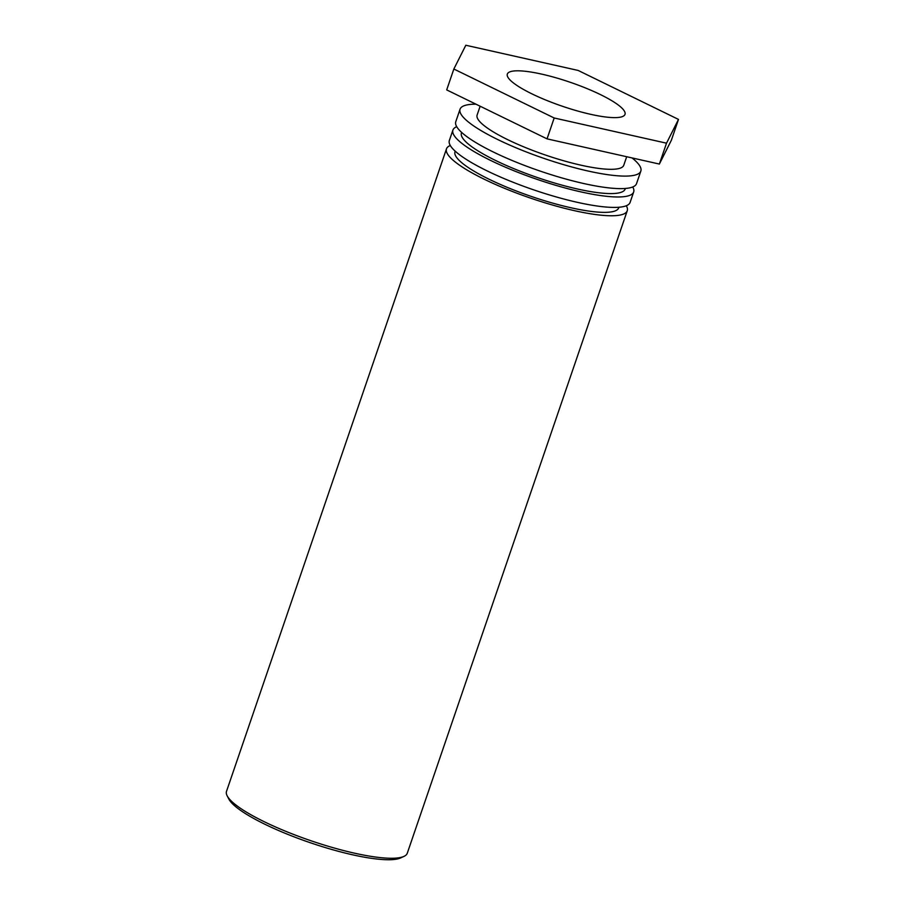 <?xml version="1.0" encoding="UTF-8"?>
<svg xmlns="http://www.w3.org/2000/svg" width="905" height="905" viewBox="0 0 905 905"><rect width="100%" height="100%" fill="white"/><g stroke="black" fill="none" stroke-linecap="round" stroke-linejoin="round"><path stroke-width="1.36" d="M227.166 795.823L228.852 799.081A92.83 18.824 18.9 0 0 309.94 842.612A92.83 18.824 18.9 0 0 400.689 857.906L404.015 856.368A95.534 19.378 -161.1 0 1 264.181 821.695A95.534 19.378 -161.1 0 1 227.166 795.823A95.534 19.378 -161.1 0 1 226.51 791.355L446.482 148.85A95.534 19.378 -161.1 0 1 450.294 145.49M626.305 205.752A95.534 19.378 -161.1 0 1 627.256 210.741L407.273 853.245A95.534 19.378 -161.1 0 1 404.015 856.368M627.256 210.741A95.534 19.378 -161.1 0 1 575.478 210.899A95.534 19.378 -161.1 0 1 484.164 179.201A95.534 19.378 -161.1 0 1 446.482 148.85M614.144 117.627A62.185 12.613 -161.1 0 1 546.224 100.217A62.185 12.613 -161.1 0 1 507.332 74.074A62.185 12.613 -161.1 0 1 570.252 82.287A62.185 12.613 -161.1 0 1 625.004 114.358A62.185 12.613 -161.1 0 1 614.144 117.627M455.204 151.192L455.011 151.78A86.518 17.546 18.9 0 0 489.13 179.258A86.518 17.546 18.9 0 0 571.836 207.958A86.518 17.546 18.9 0 0 618.726 207.822L618.918 207.245M452.919 130.071L449.344 140.501A95.534 19.378 18.9 0 0 487.026 170.841A95.534 19.378 18.9 0 0 578.34 202.55A95.534 19.378 18.9 0 0 630.106 202.392L633.681 191.962A95.534 19.378 -161.1 0 1 581.915 192.109A95.534 19.378 -161.1 0 1 490.589 160.411A95.534 19.378 -161.1 0 1 452.919 130.071A95.534 19.378 -161.1 0 1 456.72 126.711M632.731 186.973A95.534 19.378 -161.1 0 1 633.681 191.962M461.641 132.413L461.437 132.99A86.518 17.546 18.9 0 0 495.567 160.468A86.518 17.546 18.9 0 0 578.272 189.179A86.518 17.546 18.9 0 0 625.151 189.043L625.355 188.466M460.057 109.2L455.769 121.722A95.534 19.378 18.9 0 0 493.451 152.063A95.534 19.378 18.9 0 0 584.777 183.76A95.534 19.378 18.9 0 0 636.543 183.613L640.831 171.09A95.534 19.378 -161.1 0 1 589.065 171.237A95.534 19.378 -161.1 0 1 497.739 139.54A95.534 19.378 -161.1 0 1 460.057 109.2A95.534 19.378 -161.1 0 1 475.962 104.177M632.052 157.934A95.534 19.378 -161.1 0 1 640.831 171.09M480.136 106.213L477.116 115.037A77.513 15.713 18.9 0 0 507.682 139.653A77.513 15.713 18.9 0 0 581.779 165.366A77.513 15.713 18.9 0 0 623.771 165.242L626.69 156.723M659.372 164.054L671.352 140.286L678.49 119.415L666.521 143.182L659.372 164.054L547.039 138.861L446.697 89.9L453.846 69.018L465.826 45.25L578.148 70.443L678.49 119.415M666.521 143.182L554.188 117.989L547.039 138.861M554.188 117.989L453.846 69.018"/></g></svg>
